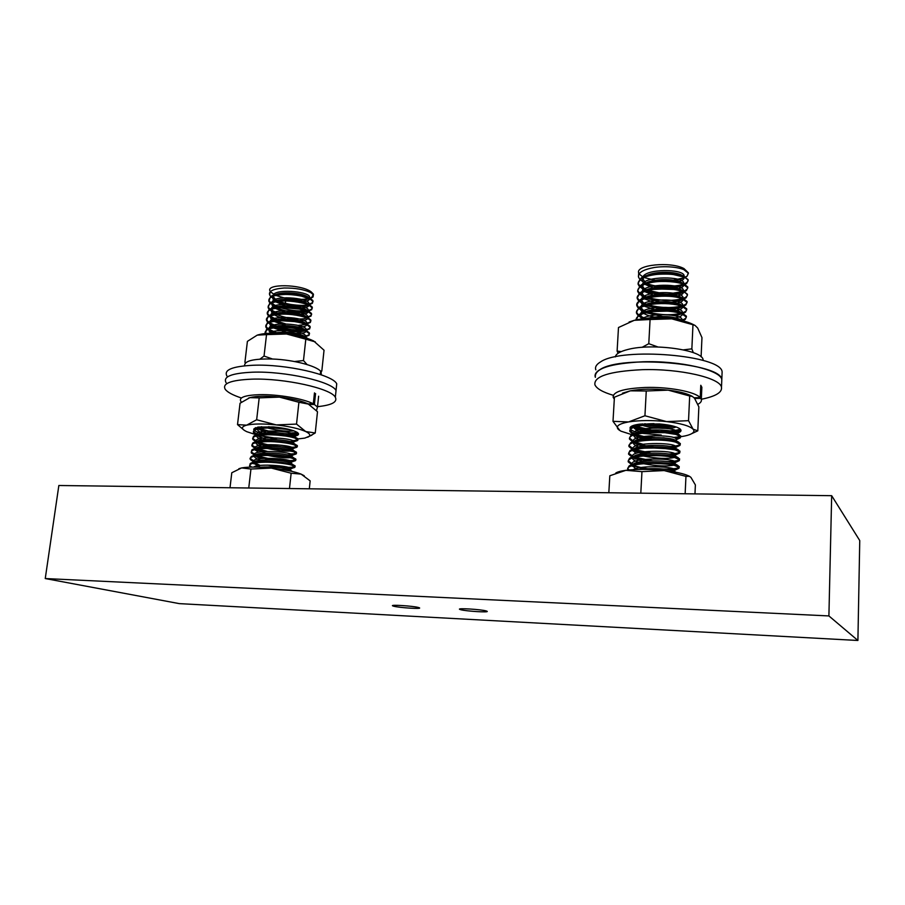 <?xml version="1.0" encoding="UTF-8"?>
<svg xmlns="http://www.w3.org/2000/svg" width="905" height="905" viewBox="0 0 905 905"><rect width="100%" height="100%" fill="white"/><g stroke="black" fill="none" stroke-linecap="round" stroke-linejoin="round"><path stroke-width="1.36" d="M486.302 610.977L487.071 611.282C489.797 612.708 465.69 611.214 460.532 609.653L459.672 609.337C456.663 607.889 481.358 609.404 486.302 610.977M418.438 607.493L419.434 607.843C422.307 609.212 399.444 607.764 393.766 606.226L392.691 605.864C389.546 604.472 412.963 605.943 418.438 607.493M179.292 603.624L45.25 578.544L828.901 615.932L857.906 640.48L179.292 603.624M828.901 615.932L831.672 495.691L58.848 485.499L45.25 578.544M831.672 495.691L859.75 540.557L857.906 640.48M628.138 470.057L627.765 469.423C626.384 466.799 633.93 464.378 644.654 463.643C653.263 462.964 668.75 463.745 674.485 465.374L679.18 467.421L678.954 468.292C677.336 469.243 674.463 469.808 670.345 469.967M648.014 468.756C642.889 468.168 635.604 466.267 633.557 465.408M629.088 469.967L627.81 468.462L628.986 466.064C634.303 461.754 663.444 461.437 674.542 464.401L677.992 465.532L679.191 467.116M679.067 467.263C677.506 468.541 672.641 469.152 664.474 469.118M631.814 464.763L628.183 461.788C628.047 458.835 633.421 456.867 644.326 455.916C656.815 455.238 666.996 455.803 674.87 457.613L679.542 459.729L679.282 460.656C677.788 461.573 675.153 462.138 671.386 462.365M647.132 461.052L633.591 457.715M632.21 463.892L628.24 460.837L629.473 458.349C634.891 453.959 663.874 453.609 674.915 456.64L678.309 457.772L679.553 459.457M679.451 459.582C678.139 460.781 673.976 461.448 666.962 461.584M652.573 460.837L634.925 457.251M632.086 457.104L628.613 454.186C628.398 452.907 629.348 451.776 631.441 450.769C633.342 449.717 640.174 448.518 644.665 448.156L660.469 447.964L675.243 449.876L679.904 452.048L679.621 453.043C678.218 453.959 675.786 454.525 672.302 454.763M646.419 453.382L633.998 450.192M633.421 456.686L628.658 453.235L629.948 450.645C635.491 446.176 664.315 445.792 675.288 448.903L678.614 450.045L679.915 451.81M679.825 451.923C678.671 453.088 674.96 453.79 668.693 454.027M651.057 453.111L635.005 449.615M632.346 449.468L629.032 446.595C625.977 440.316 661.566 438.009 675.605 442.149L680.266 444.389L679.949 445.441L673.128 447.183M653.568 446.832C646.147 446.075 639.756 444.694 634.416 442.681M633.579 449.061L629.088 445.645L630.434 442.964C636.091 438.416 664.745 438.009 675.662 441.188L678.92 442.33L680.277 444.174M680.209 444.287C679.157 445.418 675.775 446.154 670.073 446.47M642.822 444.208L635.106 442.002M632.618 441.855L629.45 439.027C629.077 437.307 630.909 435.791 634.959 434.479L646.408 432.613L664.847 432.703L675.978 434.445L680.628 436.753L680.277 437.873L676.227 439.276M651.657 439.106L644.179 437.896L633.941 434.807M633.772 441.448L629.507 438.077L630.921 435.294C636.679 430.678 665.175 430.237 676.024 433.484L679.225 434.626L680.639 436.572M680.583 436.663L675.628 438.45M648.998 437.794L635.242 434.4M679.655 429.954C676.51 431.221 670.854 431.753 662.686 431.572M658.885 431.391C649.292 430.723 641.464 429.196 635.389 426.832M653.003 317.983C664.575 316.965 674.078 317.712 681.488 320.223L683.026 320.879M635.989 319.906C636.351 315.834 642.018 313.04 652.991 311.524L667.449 311.128C673.241 311.558 678.026 312.429 681.804 313.741L686.318 317.044L685.266 319.408L682.63 320.777M641.34 318.945L640.48 315.381L643.297 318.684L638.432 315.89M636.249 319.85L638.67 314.85C646.034 309.306 671.895 308.628 681.85 312.825L686.352 316.128C686.748 317.745 685.142 319.114 681.556 320.246M645.163 318.481L639.088 315.46M637.912 315.404L636.464 313.051C636.181 311.297 637.165 309.668 639.416 308.175C640.412 307.01 648.715 304.612 652.663 304.204C663.591 302.813 675.718 303.876 682.155 306.354L686.657 309.725L685.56 312.168L683.252 313.424M682.076 313.854L673.082 315.415M656.826 314.838L646.724 312.621M645.208 312.101L638.76 308.616M638.478 314.985L636.52 312.146L639.156 307.462C646.611 301.863 672.302 301.195 682.2 305.438L686.703 308.809C687.087 310.392 685.594 311.761 682.212 312.915M680.707 313.356C671.069 315.46 660.333 315.087 648.489 312.236M646.102 311.501L639.394 308.186M638.263 308.13L636.871 305.8C633.772 297.27 669.089 292.949 682.517 298.989L687.008 302.406L685.854 304.951L683.761 306.128M676.295 310.494C680.843 309.544 682.947 308.232 682.63 306.546C678.49 307.972 670.899 308.673 665.775 308.413C657.912 307.96 653.602 307.474 646.713 305.324M645.265 304.815L639.1 301.354M638.806 307.7L636.916 304.894L639.643 300.087C647.188 294.453 672.72 293.774 682.562 298.062L687.053 301.501C687.427 303.085 685.99 304.465 682.709 305.641M681.363 306.06C671.521 308.345 660.526 307.972 648.376 304.94M646.713 304.419L639.699 300.924M638.613 300.879L637.278 298.571C636.023 294.645 643.659 290.743 653.908 289.385L667.596 288.853C673.433 289.17 678.524 290.098 682.868 291.636C685.357 292.62 686.85 293.786 687.359 295.109L686.148 297.745L684.259 298.842M683.196 299.272L675.345 300.935M655.605 300.268L646.724 298.062M645.356 297.541L639.428 294.114M639.134 300.449L637.324 297.666L640.129 292.722C647.765 287.055 673.128 286.376 682.913 290.709L687.393 294.204C687.766 295.788 686.397 297.168 683.264 298.356M681.985 298.786C671.963 301.252 660.741 300.89 648.308 297.666M646.736 297.157L640.016 293.684M638.964 293.639L637.674 291.353C637.754 286.783 643.251 283.684 654.145 282.043C662.709 280.72 677.755 281.602 683.23 284.294L687.698 287.835L686.431 290.573L684.746 291.568M683.739 291.998C679.779 293.412 674.542 294.136 668.048 294.182C660.096 294.102 653.003 292.982 646.77 290.81M645.457 290.301L639.767 286.885M639.473 293.209L637.72 290.448L640.627 285.38C648.342 279.668 673.535 279 683.264 283.378L687.743 286.93C688.105 288.503 686.793 289.894 683.795 291.093M682.596 291.523L673.309 293.118M658.523 292.643L648.263 290.415M646.77 289.905L640.333 286.455M639.315 286.41L638.07 284.147C637.957 279.6 643.421 276.455 654.462 274.724C657.075 274.17 667.358 273.706 673.433 274.566L683.58 276.975C686.114 278.118 687.608 279.317 688.049 280.584L686.714 283.412L685.221 284.328M684.259 284.758C680.775 286.206 675.175 286.976 667.471 287.066C659.553 286.874 652.675 285.709 646.826 283.57M643.625 282.145L640.107 279.679M643.84 277.484L657.279 280.776M639.801 285.98L638.127 283.254L641.113 278.061C648.919 272.303 673.942 271.636 683.626 276.07L688.083 279.668C688.445 281.24 687.189 282.632 684.327 283.853M683.184 284.283C676.963 286.229 668.987 286.67 659.259 285.595M632.878 434.264L629.88 431.47C627.821 425.576 654.937 422.635 672.709 425.95M633.964 433.857L629.925 430.52L631.396 427.635C635.57 425.18 643.104 423.845 654.01 423.619M639.665 279.204L638.478 276.964C637.855 272.722 643.172 269.554 654.439 267.461C665.209 265.912 677.517 266.941 683.931 269.679L688.388 273.333L687.065 276.206L688.411 272.869L683.988 268.581C670.786 261.24 635.231 264.848 638.704 272.948L638.478 276.964M639.122 273.944L642.912 277.032M673.32 280.165L684.078 277.801M685.651 277.077L687.065 276.206M633.274 469.65C640.152 465.034 674.089 466.584 674.768 469.695L670.571 471.381M643.489 469.401L633.002 465.362M632.391 464.582L632.29 464.344C628.579 457.636 673.886 457.772 675.13 462.002L673.987 463.179M666.261 464.061L653.206 463.383M642.437 461.516L633.319 457.659M632.765 456.878L632.708 456.72C629.009 449.876 674.27 449.943 675.503 454.321L674.451 455.509L675.402 456.776M646.543 454.796L635.876 451.572L633.647 449.977M633.149 449.197L633.127 449.118C629.439 442.138 674.644 442.138 675.877 446.663L674.904 447.873M669.677 448.823L650.231 447.851M645.944 447.093L636.362 444.072L633.986 442.319M633.534 441.527C629.925 434.411 675.028 434.355 676.239 439.027L676.216 439.638M642.165 438.597L636.837 436.595L634.326 434.672M633.93 433.868C630.74 426.674 675.435 426.628 676.612 431.414L676.374 432.273L680.605 430.316M642.154 430.995L637.324 429.128L634.677 427.047M634.326 426.232L634.495 425.112M642.143 318.832C650.141 312.451 681.488 314.148 682.008 319.341L681.906 320.381M640.48 315.381L640.412 314.748M640.593 313.764C642.607 305.381 681.635 305.709 682.359 312.01L682.291 312.994M681.748 313.718L675.73 315.958M662.584 316.445L646.091 312.779M641.611 310.517L644.892 312.18L640.808 307.395M641.034 306.399C643.285 297.949 682.008 298.311 682.709 304.702L682.687 305.607M682.178 306.365L681.884 306.637C679.847 308.175 675.854 309.091 669.892 309.386M660.695 309.069L646.215 305.46M645.073 304.872L641.215 300.064M641.464 299.046C643.964 290.55 682.37 290.935 683.06 297.406L683.06 298.265L683.06 297.406M682.608 299.023L682.189 299.419C680.334 300.833 676.782 301.75 671.533 302.134M659.598 301.738L646.351 298.164M645.265 297.575L641.622 292.745M641.894 291.715C644.632 283.152 682.743 283.57 683.411 290.132L683.433 290.935M683.026 291.693L682.494 292.213C678.15 296.263 655.899 296.127 646.509 290.878M645.469 290.29L642.018 285.437M642.335 284.396C645.299 275.776 683.105 276.24 683.761 282.869L683.795 283.604M683.445 284.385L682.8 285.041C680.289 286.862 675.56 287.835 668.614 287.982M663.885 287.835C657.03 287.326 651.374 285.969 646.928 283.763L646.928 283.763M645.684 283.039L642.426 278.152M642.765 277.1C645.966 268.423 683.479 268.909 684.112 275.629L684.157 276.297M683.841 277.088L683.094 277.869C680.967 279.464 677.019 280.437 671.261 280.788M641.091 469.401C652.347 467.693 670.164 469.028 673.795 470.985L674.7 472.048M637.007 469.491L632.109 465.623M632.787 464.469L633.308 464.061C638.806 459.695 669.112 460.249 674.123 463.236L674.757 463.62M673.603 465.17C666.747 466.573 656.77 466.098 643.67 463.722M640.831 463.009C636.023 461.686 633.285 460.226 632.606 458.62L632.538 457.896M633.296 456.72L633.772 456.358C639.36 451.923 669.349 452.455 674.451 455.509L678.309 457.772M674.236 457.466C667.279 459.084 656.951 458.597 643.274 456.007M640.661 455.317L638.421 454.593M635.808 453.484L632.98 450.192M633.817 448.982L634.247 448.665C639.914 444.174 669.598 444.672 674.768 447.805L675.786 448.575M640.548 447.636C636.407 446.357 634.043 444.955 633.443 443.427L633.421 442.5M634.337 441.267L634.71 440.995C640.48 436.448 669.836 436.911 675.096 440.113L675.662 440.441M640.48 439.977C636.634 438.721 634.416 437.353 633.851 435.859L633.862 434.83L636.837 436.595M634.869 433.574L635.186 433.337C641.034 428.744 670.073 429.162 675.413 432.443L675.956 432.748M638.896 431.764L634.269 428.314L634.315 427.171M635.4 425.882L638.907 424.253M676.125 426.945C672.438 429.162 653.365 428.823 642.414 425.384M640.446 424.728L639.134 424.219M647.573 318.266C660.786 315.596 671.601 315.969 680.017 319.375L681.08 320.076M640.378 317.202L641.283 314.352M643.76 312.53C651.758 307.892 674.202 308.186 680.311 311.965L682.958 313.288L685.56 312.168M682.302 313.945C682.517 315.619 680.266 316.897 675.537 317.791M657.132 317.632C651.442 316.75 647.007 315.347 643.817 313.413M642.935 312.802L640.774 309.929L641.758 306.965M644.349 305.098C652.471 300.494 674.474 300.799 680.594 304.578L681.556 305.189M668.659 311.218L661.86 310.981M656.385 310.279L644.043 306.105M643.195 305.494L641.181 302.689L642.233 299.589M644.937 297.677C653.184 293.107 674.734 293.435 680.877 297.213L681.782 297.768M682.958 299.159L682.97 299.227C683.309 301.195 680.639 302.643 674.972 303.571M655.786 302.949L644.269 298.797M643.466 298.186L641.577 295.449L642.72 292.225M645.537 290.279C653.885 285.742 675.006 286.082 681.171 289.86L681.997 290.369M683.275 291.795L683.32 291.953C683.66 293.853 681.205 295.302 675.978 296.286M653.195 295.143L644.518 291.512M643.749 290.901L641.973 288.231L643.206 284.883M646.136 282.892C654.587 278.401 675.266 278.751 681.454 282.518L682.212 282.982M683.592 284.453L683.671 284.69C684.01 286.546 681.748 287.994 676.895 289.012M673.976 289.453L658.127 288.955M653.105 287.892L644.767 284.249M644.032 283.638L642.369 281.036L643.681 277.552M646.736 275.516C655.277 271.07 675.537 271.443 681.737 275.188L682.415 275.606M683.897 277.111L684.022 277.439C684.35 279.068 682.664 280.403 678.965 281.466M251.658 467.093L249.904 465.668L249.803 466.516C248.434 463.79 253.705 462.353 265.629 462.206C272.778 462.104 287.869 463.688 292.1 465.317L294.985 467.104C294.759 467.727 292.768 468.089 289 468.179L274.758 467.116M254.045 462.229L250.595 459.74C245.085 454.016 281.715 454.423 292.847 458.507L295.72 460.374C295.087 461.324 291.489 461.663 284.951 461.38M249.904 465.668L250.085 463.767C253.366 459.853 283.288 461.312 292.202 464.469L294.77 465.611C297.915 467.874 282.541 468.055 267.756 465.113M255.844 461.923L250.685 458.892L250.911 456.935C254.316 452.941 284.08 454.412 292.949 457.647L295.505 458.824C299.962 462.048 272.224 460.849 257.993 455.724M272.993 460.091C265.199 458.812 261.149 457.738 256.262 455.962M254.814 455.385L254.927 455.283C258.276 451.64 285.177 453.201 290.924 455.882L292.044 456.448L292.225 454.763C289.034 451.21 249.69 449.491 254.837 455.385L251.375 452.986C250.323 450.226 255.199 448.722 266.002 448.461L280.822 449.253L293.593 451.697L296.444 453.643C295.697 454.57 292.519 454.944 286.896 454.774M256.33 455.113L251.477 452.138L251.726 450.102C255.267 446.063 284.871 447.534 293.684 450.848L296.24 452.059C297.304 453.19 295.415 453.824 290.573 453.982M264.17 451.516L256.828 449.185M255.448 448.586L252.156 446.244C250.493 443.507 255.685 441.957 267.744 441.595C276.082 441.493 289.272 443.065 294.34 444.909L297.168 446.946C296.41 447.805 293.525 448.213 288.514 448.156M267.292 451.391L258.411 448.925M256.828 448.314L252.257 445.396L252.552 443.292C256.217 439.185 285.675 440.667 294.43 444.061L296.976 445.317C301.501 448.823 272.688 447.579 258.841 442.126M271.33 446.267L257.292 442.375M257.359 441.527L253.038 438.676L253.377 436.481C257.167 432.33 286.455 433.823 295.166 437.285L297.711 438.574C298.74 439.717 297.044 440.407 292.62 440.656M255.708 441.629L252.936 439.513C251.375 436.776 256.341 435.192 267.835 434.762C279.283 434.898 288.367 436.029 295.075 438.133L297.881 440.249C296.987 441.131 294.34 441.561 289.928 441.527M277.428 439.683L259.305 435.362M257.902 434.762L253.819 431.957L254.192 429.694C257.902 427.409 265.651 426.628 277.45 427.352M257.631 427.149L258.31 427.952M276.557 333.244C288.763 332.825 298.56 334.194 305.958 337.373L307.892 338.583M265.108 333.56C264.52 329.906 269.554 327.825 280.188 327.316C290.754 327.09 302.27 329.318 306.716 331.716L309.148 333.56L309.046 335.303L305.109 336.83M275.211 333.21L268.615 330.02M265.618 333.515L266.443 329.465C272.02 324.646 298.401 326.275 306.591 330.789L309.239 332.746C310.189 334.42 308.481 335.563 304.114 336.196M277.597 333.176L268.57 329.126M267.258 328.956L265.968 327.305C264.735 323.515 269.769 321.32 281.07 320.721L294.498 321.592C299.51 322.361 303.82 323.571 307.428 325.189L309.861 327.067L309.714 328.866L305.788 330.416L309.714 328.866M304.216 330.642L291.184 330.325L277.778 327.429M275.867 326.773L268.491 322.927M267.903 328.628L266.059 326.49L267.258 322.893C272.925 318.062 299.001 319.657 307.236 324.228L309.94 326.252C310.913 328.029 309.046 329.216 304.34 329.839M302.293 330.02C295.528 330.314 288.152 329.42 280.165 327.316M277.801 326.615L269.215 322.61M267.948 322.452L266.715 320.823C265.063 317.202 270.154 314.974 281.998 314.137C290.426 313.843 303.254 315.902 308.141 318.673L310.562 320.585L310.392 322.452L306.705 323.967M276.217 320.234L269.158 316.433M268.57 322.112L266.817 320.019L268.072 316.32C273.819 311.478 299.6 313.073 307.87 317.666L310.653 319.77C311.603 321.535 309.838 322.746 305.358 323.402M278.039 320.065L269.86 316.117M268.638 315.958L267.473 314.363C266.013 310.607 271.115 308.345 282.756 307.576L299.385 309.08L308.854 312.168L311.263 314.114L311.06 316.049L307.643 317.519M276.579 313.718L269.837 309.951M269.249 315.619L267.563 313.56L268.887 309.77C274.713 304.917 300.2 306.49 308.503 311.128L311.354 313.311C312.293 315.053 310.619 316.275 306.331 316.976M278.31 313.526L270.516 309.634M269.328 309.476L268.219 307.926C267.439 303.888 272.416 301.591 283.141 301.037C291.274 300.63 305.245 302.892 309.567 305.675L311.965 307.666L311.727 309.668L308.481 311.105M307.168 311.365L294.227 311.354M276.285 306.919L270.516 303.48M269.916 309.137L268.31 307.112L269.701 303.232C275.595 298.379 300.799 299.928 309.137 304.6L312.055 306.852C312.972 308.594 311.388 309.827 307.293 310.562M305.664 310.777C298.028 311.411 289.657 310.37 280.527 307.666M277.575 306.614L271.172 303.164M270.029 303.005L268.966 301.489C267.937 297.451 272.925 295.12 283.932 294.498C287.926 294.295 294.577 294.781 301.535 296.173L310.268 299.204L312.666 301.218L312.395 303.299L309.34 304.702M308.107 304.962C305.358 305.539 300.845 305.539 294.589 304.985C290.041 304.487 282.598 302.87 278.91 301.331M276.817 300.471L271.195 297.032M270.403 291.693L274.735 294.894M275.855 295.415L285.923 298.412L285.72 300.189M285.629 301.014L285.46 302.519M270.595 302.677L269.057 300.686L270.505 296.704C276.489 291.84 301.41 293.378 309.77 298.073L312.757 300.415C313.662 302.146 312.146 303.39 308.22 304.159M280.064 469.186L291.139 471.2M256.477 434.954L253.717 432.794C249.791 427.273 277.824 426.459 293.039 430.531M288.401 334.239C293.684 334.635 298.786 335.642 303.707 337.282M270.719 296.557L269.713 295.064C268.242 291.252 273.027 288.899 284.057 288.005C295.335 287.892 304.306 289.476 310.981 292.745L313.368 294.792L313.062 296.942L311.535 297.858L313.435 294.17L311.082 291.772C300.811 284.023 264.973 283.65 270.154 291.263M286.681 299.317L286.614 297.745C295.279 299.578 302.756 299.86 309.08 298.593M310.2 298.311L311.535 297.858M253.705 467.082C258.038 463.337 288.424 465.781 290.743 468.315L291.025 468.767C290.596 469.548 287.383 469.74 281.398 469.356M260.21 465.43L254.825 462.919M254.056 462.15C248.864 456.369 288.265 458.1 291.489 461.527L290.166 462.67M260.64 458.609L255.493 456.086M292.225 454.763L291.003 455.928M265.493 453.145L256.172 449.265M255.572 448.552C250.832 442.624 289.826 444.366 292.971 448.009L293.231 448.563L291.817 449.219M271.443 447.681L259.328 444.05L256.862 442.455M256.307 441.742C251.963 435.769 290.629 437.534 293.706 441.267L293.605 442.194M282.892 442.568L278.514 442.093M265.946 439.536L257.552 435.667M257.043 434.954C253.072 428.925 291.421 430.723 294.442 434.536L294.691 435.169L293.435 435.814M286.252 436.108L276.206 435.011M266.24 432.76L258.253 428.891M257.789 428.167L257.801 427.126M269.385 333.255C274.52 328.096 303.288 331.094 305.302 335.37L305.132 336.841L305.302 335.37M273.683 333.187L269.158 328.911M269.192 328.108C269.848 321.422 303.661 323.843 306.014 328.866L305.981 330.235M304.917 330.913C297.621 332.757 288.028 331.649 276.138 327.565M274.735 326.909L269.894 322.361M269.962 321.547C270.844 314.816 304.408 317.282 306.727 322.384L306.557 323.9L306.727 322.384M305.754 324.42L298.084 325.415M285.641 323.9L276.568 321.004M275.233 320.359L272.303 318.492M274.611 320.031L270.64 315.811M270.731 314.997C271.828 308.243 305.143 310.743 307.44 315.913L307.327 317.406M306.58 317.927C302.598 320.234 285.833 318.764 277.009 314.476M273.14 312.146L275.754 313.831L271.376 309.284M271.5 308.458C272.824 301.67 305.89 304.227 308.141 309.453L308.085 310.924M307.383 311.456C303.548 313.922 286.285 312.417 277.473 307.949M275.81 307.055L272.122 302.768M272.269 301.942C273.796 295.109 306.625 297.722 308.854 303.005L308.831 304.442M308.186 304.996C304.487 307.621 286.749 306.082 277.948 301.444M276.794 300.811L272.869 296.274M273.039 295.426C274.769 288.571 307.349 291.218 309.555 296.58L309.589 297.96M308.978 298.548C304.793 300.551 297.406 300.381 286.828 298.039M259.396 467.206C272.043 466.528 282.089 467.297 289.532 469.514L290.562 470.012L290.086 470.917M260.097 467.138L253.592 463.168M253.966 462.251L254.101 462.116C257.359 458.507 284.543 460.091 290.234 462.693L291.591 463.643M263.989 461.358C258.909 459.978 255.798 458.552 254.644 457.07L254.373 456.312M289.962 457.715C284.464 458.134 276.93 457.342 267.371 455.328M264.09 454.491L260.991 453.496M258.14 452.319L255.153 449.48M255.663 448.541L255.742 448.473C259.192 444.785 285.822 446.335 291.625 449.084L292.734 450.554M291.059 450.984C285.369 451.527 277.428 450.69 267.247 448.45M264.26 447.636C259.893 446.323 257.201 444.966 256.206 443.586L255.934 442.658M256.511 441.697L256.545 441.663C260.108 437.952 286.455 439.491 292.315 442.296L293.797 443.314M264.486 440.814C260.425 439.525 257.925 438.201 256.975 436.855L256.726 435.859M257.371 434.875C261.025 431.119 287.1 432.658 293.005 435.52L294.521 436.572M264.746 434.004C260.968 432.737 258.638 431.459 257.755 430.147L257.518 429.06M258.219 428.065L261.602 426.708M293.91 430.837C287.733 431.776 278.898 430.814 267.394 427.952M272.937 333.187C284.215 331.354 294.272 332.135 303.107 335.54L304.804 336.637M270.923 333.21L269.181 331.23L269.509 328.798M271.228 327.531C277.439 324.069 297.53 325.574 303.763 328.979L305.777 330.416M306.06 331.4C305.426 332.859 302.1 333.526 296.105 333.391M286.093 332.18L273.412 327.904M272.394 327.282L269.928 324.737L270.312 322.214M272.111 320.936C278.412 317.497 298.175 319.001 304.419 322.429L306.433 323.843M306.784 324.861C306.297 326.309 303.266 327.022 297.711 327.01M285.709 325.551L273.955 321.365M272.993 320.743L270.674 318.266L271.115 315.653M272.993 314.352C279.396 310.947 298.82 312.451 305.076 315.89L306.716 316.931M307.496 318.345C307.779 322.338 283.604 320.823 274.52 314.838M273.593 314.216L271.421 311.818L271.93 309.103M273.864 307.779C280.369 304.408 299.476 305.913 305.72 309.374L307.723 310.754M308.209 311.829C307.96 313.277 305.37 314.08 300.437 314.239M285.448 312.395L275.086 308.322M274.204 307.7L272.167 305.37L272.733 302.564M274.747 301.218C281.342 297.892 300.121 299.397 306.376 302.858L308.356 304.216M308.91 305.336C308.469 307.327 304.397 308.13 296.704 307.745M285.471 305.856L275.663 301.818M274.815 301.207L272.903 298.944L273.536 296.037M275.64 294.668C282.315 291.387 300.765 292.892 307.021 296.365L308.978 297.7M309.612 298.854C309.555 300.313 307.281 301.184 302.802 301.489M289.702 300.336L286.647 299.623M615.785 473.032C617.572 471.89 620.932 470.985 625.864 470.329C636.792 469.028 649.564 469.107 664.168 470.566C675.718 471.867 683.909 473.666 688.762 475.951L689.814 476.528M608.827 492.75L609.823 475.77L625.864 470.329L641.962 471.641L640.808 493.168M641.962 471.641L664.168 470.566L685.956 476.381L685.142 493.757M685.956 476.381L689.361 476.313L690.888 477.32L695.379 484.922L694.972 493.881M238.875 468.711L241.612 467.919C248.309 466.754 258.242 466.81 271.432 468.1C284.589 469.559 294.487 471.562 301.105 474.107L304.227 475.747M230.006 487.75L231.793 472.749L241.612 467.919L250.945 469.039L248.751 487.999M250.945 469.039L271.432 468.1L291.15 473.225L289.476 488.542M291.15 473.225L301.105 474.107L310.155 480.872L309.318 488.802M629.066 322.022L634.258 320.325C645.005 317.779 657.494 317.293 671.736 318.843C681.058 320.031 688.23 321.931 693.264 324.533L694.429 325.11M618.115 353.289L617.108 351.106L618.488 327.519L634.258 320.325L650.084 319.51L648.783 343.696L657.901 346.977M683.433 349.862L691.861 348.855L693.298 352.645M650.084 319.51L671.736 318.843L692.97 324.737L691.861 348.855M692.97 324.737L695.017 325.404L697.687 328.04L701.963 337.599L701.104 356.83M617.108 351.106L621.271 351.593M642.03 347.35L648.783 343.696M245.459 362.928L244.916 362.317L247.404 341.366L257.19 335.155C263.864 333.017 273.638 332.633 286.534 334.002C298.05 335.438 307.089 337.769 313.673 340.981L324.035 350.224L321.818 371.061L320.608 371.966M257.19 335.155L266.523 334.624L264.045 356.05L272.575 359.025M294.51 361.536L303.48 360.552L307.067 364.557M266.523 334.624L286.534 334.002L305.811 339.194L303.48 360.552M320.427 371.039L321.818 371.061M305.811 339.194L315.359 341.909M244.916 362.317L245.911 362.554M259.939 359.138L264.045 356.05M703.196 360.462L703.083 359.692C702.337 349.896 652.471 342.972 628.081 349.421C620.061 351.423 615.819 353.923 615.355 356.887M320.291 374.5L320.642 371.276C316.286 365.88 293.548 359.817 272.914 359.036C253.694 358.561 244.248 360.812 244.576 365.801M321.332 374.851L321.117 372L320.823 374.681M595.829 369.851C594.823 367.034 596.395 364.387 600.558 361.91C621.701 346.909 721.851 355.201 722.122 371.978L722.009 374.568M722.122 371.978L721.805 379.625C720.685 369.987 679.972 360.495 642.674 361.796C609.947 363.505 594.178 368.674 595.377 377.317C594.359 374.557 595.931 371.966 600.083 369.545C621.237 354.884 721.523 363.177 721.805 379.625L721.489 387.295C722.247 392.431 715.527 396.424 701.33 399.263M226.929 376.028C223.546 369.885 232.381 366.287 253.411 365.247C285.901 363.934 332.78 374.704 336.728 383.799L336.253 388.415M336.728 383.799L336.038 390.519C332.056 381.605 285.109 370.971 252.597 372.193C231.544 373.177 222.721 376.684 226.114 382.713C222.721 376.684 231.544 373.177 252.597 372.193C285.109 370.971 332.056 381.605 336.038 390.519L335.336 397.261C337.701 402.058 331.762 405.18 317.519 406.662M613.285 395.293C602.775 392.193 596.655 388.698 594.913 384.795C593.703 376.333 609.484 371.299 642.256 369.681C679.587 368.482 720.357 377.849 721.489 387.295M241.307 397.962C232.936 395.18 227.596 392.329 225.3 389.41C221.883 383.505 230.707 380.089 251.782 379.161C284.328 378.019 331.332 388.517 335.336 397.261M700.787 385.281L700.232 397.612C695.176 391.752 668.637 386.65 645.084 387.476C623.194 388.528 612.572 391.854 613.217 397.465L614.303 399.082M701.782 389.037L701.341 386.096L700.798 398.404L694.689 398.449M700.753 386.107L701.341 386.096M697.868 404.309C700.674 402.804 701.827 401.187 701.318 399.467L700.798 398.404M700.232 397.612L694.09 397.759M314.476 392.883L313.311 403.8C303.718 398.698 277.62 394.139 259.339 394.671C244.769 395.202 238.626 397.465 240.888 401.481L241.465 402.125M316.501 410.576L317.485 407.024L314.397 404.49L309.284 404.478M313.311 403.8L308.141 403.879M315.562 393.596L314.397 404.49M631.928 434.694L620.988 431.187L618.545 429.626C615.242 426.402 618.579 423.834 628.568 421.934C639.439 420.225 652.12 420.112 666.612 421.606C680.73 423.336 689.553 425.859 693.083 429.162C694.373 430.61 694.146 431.957 692.404 433.212C690.323 434.66 686.624 435.791 681.318 436.606L680.628 436.708M680.526 436.719L673.207 437.466M661.25 435.034L640.91 433.224M638.478 432.692C634.382 431.685 631.713 430.554 630.491 429.309M630.152 428.857L630.084 427.488C631 425.95 634.348 424.818 640.107 424.094L659.451 423.936C669.813 424.875 676.668 426.527 680.006 428.868C682.11 430.723 680.843 432.273 676.216 433.54M635.061 425.995L633.749 425.361L634.224 426.266M634.948 426.968L636.43 427.895C639.45 429.4 643.828 430.588 649.575 431.459M670.243 432.341C674.949 431.957 678.003 431.244 679.384 430.203L679.847 428.732M679.055 430.441L672.981 431.572M661.453 430.848C670.571 431.142 676.736 430.565 679.972 429.14M655.118 431.323C646.803 430.497 640.107 429.027 635.039 426.934M636.407 426.538L651.476 429.977M655.197 437.568L641.487 436.346M635.242 435.362L633.387 435M664.1 437.771L662.019 437.771M642.233 423.879L643.546 424.287M646.147 424.965C657.63 427.205 666.861 427.624 673.818 426.232M644.835 423.698L646.102 424.015M649.575 424.728C658.139 426.131 665.447 426.459 671.476 425.735M622.493 393.2L630.31 390.824C641.147 388.856 653.772 388.63 668.184 390.146C678.558 391.401 686.239 393.29 691.25 395.824L691.782 396.119M619.914 430.588L613.002 421.334L614.416 397.205L630.31 390.824L646.26 390.994L644.937 415.757L666.612 421.606L688.535 420.678L693.083 429.162L697.8 430.825L691.771 433.631M646.26 390.994L668.184 390.146L689.678 395.994L688.535 420.678M689.678 395.994L692.37 396.435L694.497 398.2L698.864 406.854L697.8 430.825M613.002 421.334L628.568 421.934L644.937 415.757M256.16 434.773L246.771 431.685C241.035 428.936 240.99 426.764 246.624 425.169C253.321 423.676 263.208 423.597 276.297 424.909C289.362 426.436 299.159 428.642 305.698 431.538C309.352 433.303 310.539 434.875 309.261 436.244L304.861 438.088L297.994 438.948M263.887 434.049C259.011 432.884 255.832 431.651 254.328 430.361M253.943 429.932L253.694 429.162L258.219 427.058L273.253 426.934C284.577 428.02 292.541 429.818 297.157 432.33C300.019 434.377 298.412 435.757 292.326 436.448M259.328 428.676L271.421 432.601M286.455 434.434C292.756 434.626 296.41 434.174 297.428 433.065L297.553 432.601M297.1 433.371L287.496 433.8C277.394 433.201 268.276 431.459 260.142 428.54M290.822 433.054L297.383 432.488M258.751 427.952L257.914 427.545M276.082 438.201L260.289 435.735M268.728 426.662L270.267 427.081M274.6 428.054L288.763 429.603M273.31 426.945L274.52 427.183M248.524 398.076L249.859 397.646C256.545 395.96 266.398 395.779 279.419 397.114C291.942 398.596 301.489 400.847 308.073 403.856L317.497 411.73L315.245 432.986L307.689 437.228M243.954 430.101L237.517 424.592L240.051 403.223L249.859 397.646L259.192 397.883L256.658 419.75L276.297 424.909L296.523 424.083L305.698 431.538L315.245 432.986M259.192 397.883L279.419 397.114L298.91 402.273L296.523 424.083M298.91 402.273L308.65 404.139M237.517 424.592L246.624 425.169L256.658 419.75M679.18 467.421L679.225 466.46M679.542 459.729L679.587 458.767M679.904 452.048L679.949 451.086M680.266 444.389L680.311 443.439M680.628 436.753L680.673 435.803M686.318 317.044L686.352 316.128M686.657 309.725L686.703 308.809M687.008 302.406L687.053 301.501M687.359 295.109L687.393 294.204M687.698 287.835L687.743 286.93M688.049 280.584L688.083 279.668M627.765 469.423L627.81 468.462M628.183 461.788L628.24 460.837M628.613 454.186L628.658 453.235M629.032 446.595L629.088 445.645M629.45 439.027L629.507 438.077M629.88 431.47L629.925 430.52M636.464 313.051L636.52 312.146M636.871 305.8L636.916 304.894M637.278 298.571L637.324 297.666M637.674 291.353L637.72 290.448M638.07 284.147L638.127 283.254M674.644 470.317L678.954 468.292M634.914 466.641L632.867 465.396M674.994 462.659L679.282 460.656M635.4 459.095L633.115 457.726M675.345 455.034L679.621 453.043M635.876 451.572L633.353 450.068M675.684 447.432L679.949 445.441M636.362 444.072L633.602 442.443M676.205 439.762L680.277 437.873M682.472 320.608L685.266 319.408M643.15 318.707L641.113 317.666M683.445 305.969L685.854 304.951M645.05 304.872L642.12 303.401M682.189 299.419L682.868 299.125M683.942 298.673L686.137 297.745M645.22 297.587L642.618 296.297M682.494 292.213L683.377 291.84M684.429 291.41L686.431 290.573M645.378 290.324L643.116 289.215M682.8 285.041L683.886 284.577M684.915 284.159L686.714 283.412M683.094 277.869L684.033 277.484M685.402 276.919L686.974 276.274M675.967 472.274L673.795 470.985M631.735 464.797L633.308 464.061M677.992 465.532L674.123 463.236M632.369 457.014L633.772 456.358M633.002 449.242L634.247 448.665M678.614 450.045L674.768 447.805M633.647 441.493L634.71 440.995M678.92 442.33L675.096 440.113M634.292 433.755L635.186 433.337M679.225 434.626L675.413 432.443M634.937 426.029L635.649 425.701M682.834 320.789L680.017 319.375M683.071 305.8L680.594 304.578M683.184 298.322L680.877 297.213M683.275 290.867L681.171 289.86M683.354 283.412L681.454 282.518M683.433 275.991L681.725 275.188M674.678 471.618L674.768 469.695M632.188 466.245L632.222 465.589M675.051 463.79L675.13 462.002M632.606 458.62L632.64 457.862M675.424 456.086L675.503 454.321M633.025 451.018L633.07 450.158M675.786 448.394L675.877 446.663M633.443 443.427L633.489 442.477M676.159 440.724L676.239 439.027M633.851 435.859L633.907 434.819M676.533 433.076L676.612 431.414M634.269 428.314L634.337 427.171M681.951 320.404L682.008 319.341M682.313 312.96L682.359 312.01M640.774 309.929L640.876 308.119M682.664 305.619L682.709 304.702M641.181 302.689L641.283 300.879M641.577 295.449L641.679 293.65M683.377 290.901L683.411 290.132M641.973 288.231L642.075 286.433M683.728 283.57L683.761 282.869M642.369 281.036L642.471 279.238M684.078 276.263L684.112 275.629M294.668 466.46L294.77 465.611M295.415 459.672L295.505 458.824M296.15 452.907L296.24 452.059M296.885 446.154L296.976 445.317M297.621 439.423L297.711 438.574M309.148 333.56L309.239 332.746M309.861 327.067L309.94 326.252M310.562 320.585L310.653 319.77M311.263 314.114L311.354 313.311M311.965 307.666L312.055 306.852M312.666 301.218L312.757 300.415M250.595 459.74L250.685 458.892M251.375 452.986L251.477 452.138M252.156 446.244L252.257 445.396M252.936 439.513L253.038 438.676M253.717 432.794L253.819 431.957M265.244 333.549L265.312 332.983M265.968 327.305L266.059 326.49M266.715 320.823L266.817 320.019M267.473 314.363L267.563 313.56M268.219 307.926L268.31 307.112M268.966 301.489L269.057 300.686M269.713 295.064L270.052 292.089M313.368 294.792L313.435 294.17M291.025 468.767L294.985 467.104M256.805 464.084L255.097 462.885M291.761 462.025L295.72 460.374M257.642 457.387L255.73 456.041M292.496 455.283L296.444 453.643M258.491 450.713L256.375 449.231M293.231 448.563L297.168 446.934M259.328 444.05L257.009 442.432M293.955 441.866L297.881 440.249M260.165 437.398L257.654 435.644M294.691 435.169L298.492 433.619M305.29 336.683L309.046 335.303M273.412 333.04L270.629 331.23M274.226 326.648L271.466 324.85M306.659 323.798L310.392 322.452M307.349 317.384L311.06 316.049M308.13 310.947L311.727 309.668M276.308 307.304L273.966 305.811M308.978 304.499L312.395 303.299M276.862 300.799L274.803 299.498M307.021 296.365L309.77 298.073L313.062 296.942M292.326 471.482L289.532 469.514M293.356 464.876L290.234 462.693M294.035 458.043L290.924 455.882M294.713 451.233L291.625 449.084M295.403 444.423L292.315 442.296M296.071 437.635L293.005 435.52M305.958 337.373L303.107 335.54M306.591 330.789L303.763 328.979M307.236 324.228L304.419 322.429M307.87 317.666L305.076 315.89M308.503 311.128L305.72 309.374M309.137 304.6L306.376 302.858M290.562 470.012L290.743 468.315M253.864 463.846L253.954 463.089M291.297 463.224L291.489 461.527M254.644 457.07L254.735 456.233M255.425 450.317L255.527 449.4M292.779 449.695L292.971 448.009M256.206 443.586L256.319 442.568M293.525 442.952L293.706 441.267M256.975 436.855L257.099 435.769M294.261 436.221L294.442 434.536M257.755 430.147L257.891 428.97M269.181 331.23L269.362 329.601M305.856 330.325L306.014 328.866M269.928 324.737L270.12 323.119M270.674 318.266L270.867 316.66M307.281 317.293L307.44 315.913M271.421 311.818L271.602 310.2M307.983 310.868L308.141 309.453M272.167 305.37L272.348 303.763M308.696 304.374L308.854 303.005M272.903 298.944L273.095 297.338M309.408 297.892L309.555 296.58M688.762 475.951L689.361 476.302M703.083 359.692L703.049 360.428M321.196 372.125L320.913 374.715M613.352 395.157L613.217 397.465M701.861 387.193L701.318 399.467M318.628 396.209L317.485 407.024M631.645 426.165L630.084 427.488M636.43 427.895L635.423 427.307M691.25 395.824L692.37 396.435M692.404 433.212L697.416 430.904M255.708 427.624L253.694 429.162M260.527 429.321L259.543 428.642M309.261 436.244L311.908 435.169"/></g></svg>

